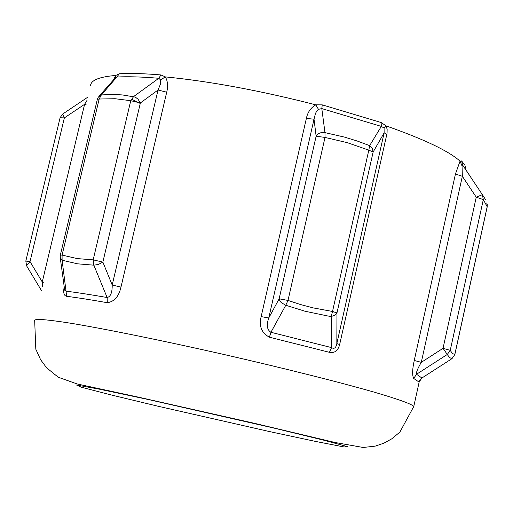 <?xml version="1.0" encoding="UTF-8"?>
<svg xmlns="http://www.w3.org/2000/svg" width="513" height="513" viewBox="0 0 513 513"><rect width="100%" height="100%" fill="white"/><g stroke="black" fill="none" stroke-linecap="round" stroke-linejoin="round"><path stroke-width="0.77" d="M285.773 305.261L305.075 311.25L327.922 316.008L331.199 316.495L332.514 311.468L336.97 312.917L373.137 152.021L372.348 148.475L369.649 145.641L357.195 141.011L344.473 137.099L324.986 132.636L325.011 137.433L316.136 136.202L279.143 298.81L279.925 300.996L281.233 302.606L285.773 305.261L287.998 300.426L325.011 137.433L347.263 142.659L368.815 150.155L369.649 145.641L381.326 126.39L384.09 128.064L384.134 132.861L386.84 134.259L387.065 133.047L387.135 129.321L386.116 125.89L381.146 122.524L381.326 126.39L321.798 108.589L322.247 104.864L315.828 104.838C310.788 107.711 307.64 112.219 306.383 118.362L261.155 316.617C258.802 326.146 261.559 333.001 269.415 337.195L329.436 352.309L331.578 347.615L270.947 332.283L285.773 305.261M269.415 337.195L270.947 332.283C267.023 329.891 266.292 325.12 268.754 317.989L279.143 298.81L287.998 300.426L300.56 304.555L313.27 307.909L332.514 311.468L368.815 150.155L373.137 152.021L384.134 132.861L336.829 343.575C336.034 347.878 334.284 349.218 331.578 347.615L331.199 316.495L334.829 315.309L336.97 312.917L336.829 343.575L339.657 344.524L386.84 134.259M324.986 132.636C321.003 132.053 318.054 133.245 316.136 136.202L314.02 119.234L315.469 113.424L316.976 110.763L318.451 109.327L321.798 108.589L324.986 132.636M107.307 302.696L107.14 297.514C90.557 294.622 76.854 292.506 66.03 291.185L66.607 296.302C77.328 297.662 90.891 299.791 107.307 302.696C114.284 301.734 118.843 296.533 120.985 287.088L112.2 285.004L158.036 90.019L166.719 92.193C168.219 86.19 167.757 81.086 165.327 76.892L160.569 79.945L160.306 84.465L158.036 90.019L140.376 102.953L130.751 100.695L93.167 259.854L77.226 258.597L62.079 255.096L62.105 260.245L77.546 263.823L93.828 265.176L93.167 259.854L102.869 262.098L140.376 102.953L138.035 99.201L135.285 97.085L122.229 94.918L112.995 94.456L101.375 94.911L99.163 99.022L97.348 99.349L60.348 255.032M93.828 265.176L98.413 264.458L102.869 262.098L112.2 285.004C112.289 292.57 110.603 296.738 107.14 297.514L93.828 265.176M318.451 109.327L315.828 104.838C260.405 90.641 210.24 81.33 165.327 76.892L160.928 74.936L158.799 78.277L133.637 96.553L130.751 100.695L115.092 98.727L99.163 99.022L62.079 255.096L60.342 255.07L60.207 257.462L62.105 260.245L66.03 291.185L64.651 290.037M115.252 77.835L116.855 77.014L101.375 94.911L98.4 97.002M485.516 199.544L482.361 194.651L483.323 199.595L487.177 206.745L454.787 354.521L452.325 353.412L450.234 350.36L447.278 354.477L449.465 357.529L451.979 358.638L454.826 354.592L487.203 206.867L486.811 202.943M421.904 378.01L416.55 374.253L413.702 378.434L419.05 382.076L421.885 378.017L452.017 358.625M462.591 164.981L461.623 160.941L460.046 161.159L455.429 174.048L462.341 176.28L476.25 197.197L482.361 194.651L462.591 164.981L462.046 165.93L462.341 176.28L421.295 362.345L443.04 348.327L450.234 350.36L483.323 199.595L476.25 197.197L443.04 348.327L447.278 354.477L416.55 374.253C416.037 372.547 417.62 368.578 421.295 362.345L414.248 360.472C412.298 369.469 412.119 375.458 413.702 378.434M160.569 79.945L158.799 78.277C142.011 76.854 128.026 76.431 116.855 77.014L119.356 73.763L115.739 75.456L113.501 79.791M87.095 100.247L84.594 104.306L86.069 104.549M26.593 265.811L25.823 261.072L30.017 261.611L64.356 117.887L84.594 104.306L42.271 281.983L43.752 282.278M41.688 290.935L26.522 265.702L30.017 261.611L42.271 281.983L42.682 286.78M462.046 165.93L460.046 161.159C448.856 151.066 424.213 139.312 386.116 125.89L384.09 128.064M419.05 382.076L419.377 381.088M64.196 286.972C63.105 292.634 63.907 295.744 66.607 296.302M115.387 77.675L115.739 75.456C99.131 76.828 90.724 80.297 90.519 85.863M306.383 118.362L314.02 119.234L268.754 317.989L261.155 316.617M329.436 352.309C334.662 353.303 338.067 350.706 339.657 344.524M332.751 312.981L333.296 311.667M87.832 97.143L62.759 113.976L64.356 117.887L60.092 117.746L25.83 261.04M131.405 99.099L140.261 103.459M381.146 122.524L322.247 104.864M465.951 168.944L464.893 165.192L461.623 160.941M160.928 74.936C144.294 73.545 130.437 73.154 119.356 73.763M455.429 174.048L414.248 360.472M120.985 287.088L166.719 92.193M413.76 406.527C412.356 404.27 399.031 399.435 373.791 392.028C337.663 381.717 281.227 367.558 221.725 353.976C162.255 340.529 106.569 329.211 71.615 323.376C47.311 319.528 34.999 318.535 34.672 320.401L35.814 349.212L40.649 359.773L46.574 367.757L58.213 377.215L77.162 383.968L137.978 397.056L253.666 423.135L335.104 442.507L363.178 447.471L375.157 446.143L383.852 443.2L391.695 438.878L399.884 432.093L413.76 406.527L419.313 381.345M81.336 387.225L76.488 385.019L99.522 389.2L147.616 399.364L274.436 428.195L323.376 440.09L347.615 446.663L344.095 446.964L315.809 441.475L269.543 431.574L157.863 406.187L110.795 394.863L81.336 387.225M98.4 97.008L97.367 99.278M64.676 290.185L60.22 257.584M115.047 78.111L99.233 96.021M451.985 358.645L454.826 354.592M487.203 206.867L487.235 204.283M466.631 170.957L472.813 180.313M62.631 114.053L60.104 117.689M421.885 378.017C420.102 379.774 419.204 380.999 419.198 381.698L419.301 381.377"/></g></svg>
